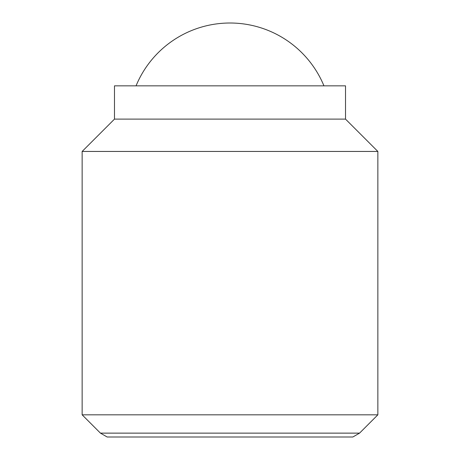 <?xml version="1.0" encoding="UTF-8"?>
<svg xmlns="http://www.w3.org/2000/svg" width="460" height="460" viewBox="0 0 460 460"><rect width="100%" height="100%" fill="white"/><g stroke="black" fill="none" stroke-linecap="round" stroke-linejoin="round"><path stroke-width="0.69" d="M323.949 85.842A101.654 101.654 0 0 0 136.051 85.842M82.145 414.822L100.447 433.13L359.553 433.13L377.855 414.822L377.855 151.449L345.512 119.105L345.512 85.842L114.488 85.842L114.488 119.105L82.145 151.449L82.145 414.822L377.855 414.822M359.553 433.13L352.843 437L107.157 437L100.447 433.13M345.512 119.105L114.488 119.105M377.855 151.449L82.145 151.449"/></g></svg>
